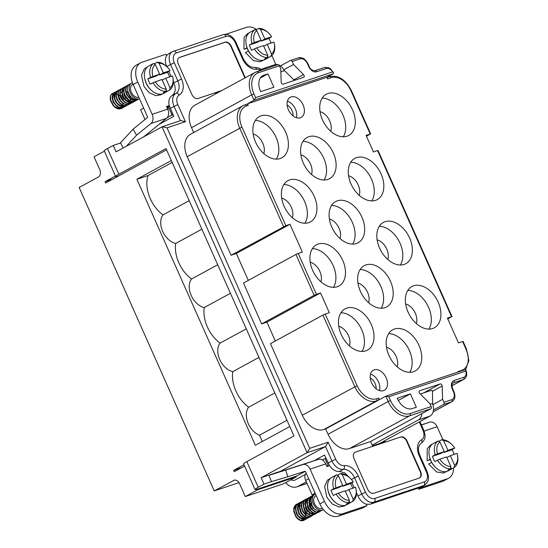 <?xml version="1.0" encoding="UTF-8"?>
<svg xmlns="http://www.w3.org/2000/svg" width="548" height="548" viewBox="0 0 548 548"><rect width="100%" height="100%" fill="white"/><g stroke="black" fill="none" stroke-linecap="round" stroke-linejoin="round"><path stroke-width="0.82" d="M420.686 487.282L370.188 504.235L366.297 504.222C362.769 503.023 359.974 500.303 357.919 496.056L356.447 492.741M349.35 477.404L344.637 472.801L339.418 471.458C335.821 471.712 332.533 469.773 329.554 465.649L324.546 455.039L314.086 460.738M328.115 463.053L331.951 460.971L325.526 446.545L279.638 471.773M279.549 471.575L261.136 477.719L263.992 484.131L271.472 481.63L268.904 475.328L318.347 459.375A7.631 5.631 -108.5 0 1 325.697 463.916L310.1 469.122L324.471 501.393A17.611 11.782 -118.6 0 0 342.877 513.654L366.927 505.626L366.304 504.215M268.904 475.328L285.666 470.054L287.858 476.746L271.472 481.63M263.992 484.131L258.245 487.261A11.741 1.034 156 0 0 255.032 489.528A11.741 1.034 156 0 0 258.094 488.919L296.612 476.068L305.284 471.342M173.312 81.419L173.915 82.769C176.086 88.687 175.47 92.948 172.051 95.564C169.209 97.489 168.277 100.839 169.243 105.606L173.764 116.368L159.071 124.369M166.722 66.561L170.531 64.486A11.741 7.857 -118.6 0 1 172.435 51.67L168.599 53.752L166.585 55.649C164.907 58.622 164.948 62.267 166.702 66.575M123.129 148.015L120.69 142.959L113.203 145.46L107.456 148.583L118.875 174.23A11.741 1.034 156 0 0 115.662 176.49A11.741 1.034 156 0 0 118.724 175.887L105.696 182.984L105.106 181.648L112.984 179.018M260.225 70.021A8.802 5.891 61.4 0 0 256.533 69.199A14.673 9.823 -118.6 0 1 242.415 58.691L235.202 42.497A8.802 5.891 61.4 0 0 226.002 36.367L176.394 52.923A8.802 5.891 61.4 0 0 174.326 62.815L181.539 79.008A14.673 9.823 -118.6 0 1 179.217 95.003A8.802 5.891 61.4 0 0 177.819 104.6L185.43 121.697L167.017 127.842L162.311 126.718L116.06 151.864L113.203 145.46M115.662 176.49L104.243 150.851A11.741 1.034 -24 0 1 107.456 148.583M404.109 264.431A23.482 15.714 -118.6 0 1 380.154 249.34A23.482 15.714 -118.6 0 1 383.367 222.44A23.482 15.714 -118.6 0 1 408.397 235.551A23.482 15.714 -118.6 0 1 405.821 263.684A23.482 15.714 -118.6 0 1 404.109 264.431M337.369 200.808A23.482 15.714 61.4 0 0 335.65 201.554A23.482 15.714 61.4 0 0 333.081 229.687A23.482 15.714 61.4 0 0 358.104 242.798A23.482 15.714 61.4 0 0 361.324 215.898A23.482 15.714 61.4 0 0 337.369 200.808M318.189 244.024A23.482 15.714 61.4 0 0 316.477 244.764A23.482 15.714 61.4 0 0 313.908 272.904A23.482 15.714 61.4 0 0 338.931 286.015A23.482 15.714 61.4 0 0 342.144 259.115A23.482 15.714 61.4 0 0 318.189 244.024M289.652 179.922A23.482 15.714 61.4 0 0 287.94 180.662A23.482 15.714 61.4 0 0 285.364 208.802A23.482 15.714 61.4 0 0 310.387 221.913A23.482 15.714 61.4 0 0 313.607 195.013A23.482 15.714 61.4 0 0 289.652 179.922M375.565 200.328A23.482 15.714 -118.6 0 1 351.617 185.238A23.482 15.714 -118.6 0 1 354.83 158.338A23.482 15.714 -118.6 0 1 379.853 171.449A23.482 15.714 -118.6 0 1 377.284 199.582A23.482 15.714 -118.6 0 1 375.565 200.328M346.733 308.127A23.482 15.714 61.4 0 0 345.021 308.867A23.482 15.714 61.4 0 0 342.445 336.999A23.482 15.714 61.4 0 0 367.468 350.117A23.482 15.714 61.4 0 0 370.688 323.217A23.482 15.714 61.4 0 0 346.733 308.127M365.906 264.91A23.482 15.714 61.4 0 0 364.194 265.657A23.482 15.714 61.4 0 0 361.618 293.79A23.482 15.714 61.4 0 0 386.648 306.901A23.482 15.714 61.4 0 0 389.861 280.001A23.482 15.714 61.4 0 0 365.906 264.91M432.646 328.533A23.482 15.714 -118.6 0 1 408.692 313.442A23.482 15.714 -118.6 0 1 411.911 286.542A23.482 15.714 -118.6 0 1 436.934 299.653A23.482 15.714 -118.6 0 1 434.359 327.786A23.482 15.714 -118.6 0 1 432.646 328.533M308.825 136.705A23.482 15.714 61.4 0 0 307.113 137.452A23.482 15.714 61.4 0 0 304.537 165.585A23.482 15.714 61.4 0 0 329.567 178.696A23.482 15.714 61.4 0 0 332.78 151.796A23.482 15.714 61.4 0 0 308.825 136.705M394.444 329.012A23.482 15.714 61.4 0 0 392.731 329.759A23.482 15.714 61.4 0 0 390.162 357.892A23.482 15.714 61.4 0 0 415.185 371.003A23.482 15.714 61.4 0 0 418.398 344.103A23.482 15.714 61.4 0 0 394.444 329.012M347.028 136.226A23.482 15.714 -118.6 0 1 323.073 121.135A23.482 15.714 -118.6 0 1 326.286 94.235A23.482 15.714 -118.6 0 1 351.316 107.346A23.482 15.714 -118.6 0 1 348.74 135.479A23.482 15.714 -118.6 0 1 347.028 136.226M291.104 96.907A11.446 7.658 61.4 0 0 290.276 97.27A11.446 7.658 61.4 0 0 289.015 110.991A11.446 7.658 61.4 0 0 301.215 117.382A11.446 7.658 61.4 0 0 302.784 104.264A11.446 7.658 61.4 0 0 291.104 96.907M261.108 115.82A23.482 15.714 61.4 0 0 259.396 116.56A23.482 15.714 61.4 0 0 256.827 144.699A23.482 15.714 61.4 0 0 281.85 157.81A23.482 15.714 61.4 0 0 285.063 130.91A23.482 15.714 61.4 0 0 261.108 115.82M458.066 372.044L457.888 371.647L461.649 370.393A18.783 12.57 61.4 0 0 466.06 349.288L462.615 341.541L458.477 342.918L447.421 318.08L451.552 316.703L377.586 150.57L373.455 151.947L366.078 135.39L370.215 134.007L350.946 90.742A18.783 12.57 61.4 0 0 331.314 77.658L327.553 78.912L326.841 77.309L247.552 103.778L248.265 105.38L246.381 106.011A18.783 12.57 61.4 0 0 241.969 127.115L285.851 225.673L289.981 224.29L302.352 252.066L298.215 253.45L316.408 294.317L320.546 292.933L329.348 312.703L325.211 314.079L357.084 385.662A18.783 12.57 61.4 0 0 376.716 398.739L378.593 398.115L379.312 399.718L385.991 396.101L388.813 396.773L390.477 400.513A18.783 12.57 61.4 0 0 410.116 413.589L431.16 406.568A1.76 1.302 71.5 0 1 430.721 408.794L370.571 441.537L349.521 448.565A20.543 13.748 61.4 0 1 328.047 434.256L325.67 428.913L378.161 400.341L376.284 400.972A1.76 1.302 -108.5 0 0 376.716 398.739M374.202 369.825A11.446 7.658 -118.6 0 1 385.881 377.182A11.446 7.658 -118.6 0 1 384.312 390.292A11.446 7.658 -118.6 0 1 372.113 383.901A11.446 7.658 -118.6 0 1 373.366 370.188A11.446 7.658 -118.6 0 1 374.202 369.825M387.792 259.478A13.207 8.837 61.4 0 0 377.12 239.86M400.335 265.013A23.482 15.714 61.4 0 0 398.814 240.764A23.482 15.714 61.4 0 0 379.278 226.331M340.082 238.592A13.207 8.837 61.4 0 0 329.403 218.974M331.561 205.438A23.482 15.714 -118.6 0 1 351.104 219.878A23.482 15.714 -118.6 0 1 352.617 244.12M320.902 281.802A13.207 8.837 61.4 0 0 310.223 262.191M312.387 248.655A23.482 15.714 -118.6 0 1 331.924 263.088A23.482 15.714 -118.6 0 1 333.444 287.337M292.365 217.7A13.207 8.837 61.4 0 0 281.686 198.088M283.843 184.553A23.482 15.714 -118.6 0 1 303.387 198.993A23.482 15.714 -118.6 0 1 304.9 223.235M359.255 195.376A13.207 8.837 61.4 0 0 348.576 175.757M371.797 200.911A23.482 15.714 61.4 0 0 370.277 176.661A23.482 15.714 61.4 0 0 350.741 162.229M349.446 345.904A13.207 8.837 61.4 0 0 338.767 326.293M340.925 312.757A23.482 15.714 -118.6 0 1 360.468 327.19A23.482 15.714 -118.6 0 1 361.981 351.439M368.619 302.695A13.207 8.837 61.4 0 0 357.94 283.076M360.105 269.541A23.482 15.714 -118.6 0 1 379.641 283.98A23.482 15.714 -118.6 0 1 381.161 308.223M416.336 323.58A13.207 8.837 61.4 0 0 405.657 303.962M428.872 329.115A23.482 15.714 61.4 0 0 427.358 304.866A23.482 15.714 61.4 0 0 407.815 290.433M311.538 174.49A13.207 8.837 61.4 0 0 300.859 154.872M303.023 141.336A23.482 15.714 -118.6 0 1 322.56 155.776A23.482 15.714 -118.6 0 1 324.08 180.018M397.163 366.797A13.207 8.837 61.4 0 0 386.484 347.179M388.642 333.643A23.482 15.714 -118.6 0 1 408.178 348.083A23.482 15.714 -118.6 0 1 409.699 372.325M330.718 131.273A13.207 8.837 61.4 0 0 320.039 111.655M343.254 136.808A23.482 15.714 61.4 0 0 341.733 112.559A23.482 15.714 61.4 0 0 322.197 98.126M263.828 153.598A13.207 8.837 61.4 0 0 253.149 133.986M255.306 120.45A23.482 15.714 -118.6 0 1 274.843 134.89A23.482 15.714 -118.6 0 1 276.363 159.132M465.115 369.701L465.834 369.9L465.779 371.078L388.813 396.773M298.228 57.883A1.76 1.302 71.5 0 1 298.379 57.814A1.76 1.302 71.5 0 1 300.092 58.855L292.194 61.492L293.529 64.486L303.517 74.583A1.76 1.178 -118.6 0 1 303.743 77.261A1.76 1.178 -118.6 0 1 303.619 77.316L283.22 84.125A1.76 1.178 -118.6 0 1 281.884 83.645A1.76 1.178 -118.6 0 1 281.172 82.036L280.754 68.753L279.418 65.76L258.375 72.781A18.783 12.57 61.4 0 0 253.964 93.886L255.628 97.626L254.06 100.229L247.552 103.778M326.841 77.309L333.355 73.768L333.595 72.891L332.595 71.939A6.46 4.322 61.4 0 0 326.389 68.486L316.621 71.747A7.631 5.103 -118.6 0 1 308.64 66.431L307.455 63.76A7.042 4.713 61.4 0 0 300.092 58.855M285.851 225.673L231.085 255.245L236.346 253.491L248.313 280.377M316.408 294.317L314.134 295.317L295.941 254.45L298.215 253.45M322.936 315.079L270.445 343.658L302.311 415.233A20.543 13.748 61.4 0 0 323.793 429.543L376.284 400.972A20.543 13.748 -118.6 0 1 354.803 386.662L322.936 315.079L325.211 314.079M462.615 341.541L463.074 341.452L466.519 349.192L466.06 349.288M447.819 318.97L451.552 316.703M377.586 150.57L378.045 150.481L452.011 316.607M366.475 136.281L370.215 134.007M378.593 398.115A1.76 1.302 71.5 0 1 378.161 400.341M452.292 389.08L452.751 388.991L453.943 391.662C455.662 396.293 455.025 399.608 452.031 401.615A8.802 5.891 -118.6 0 1 451.388 401.896L443.496 404.527A1.76 1.302 -108.5 0 0 443.935 402.3L451.826 399.67A7.042 4.713 61.4 0 0 453.484 391.752L452.292 389.08A7.631 5.103 -118.6 0 1 454.087 380.504L463.855 377.243A6.46 4.322 61.4 0 0 465.779 371.078M292.194 61.492A1.76 1.302 -108.5 0 0 290.488 60.444A1.76 1.302 -108.5 0 0 290.337 60.513L280.432 65.904M267.931 73.884L263.8 75.268A14.09 9.426 61.4 0 0 262.773 75.713A14.09 9.426 61.4 0 0 260.485 91.098L260.725 91.632L273.877 87.242L267.931 73.884L260.327 78.022M277.555 64.78A1.76 1.302 71.5 0 1 277.713 64.712A1.76 1.302 71.5 0 1 279.418 65.76M296.413 117.676A11.446 7.658 61.4 0 0 287.412 101.147M246.401 104.401A1.76 1.302 71.5 0 1 246.559 104.332A1.76 1.302 71.5 0 1 248.265 105.38M431.16 406.568L429.824 403.568L419.837 393.478A1.76 1.178 -118.6 0 1 419.61 390.799A1.76 1.178 -118.6 0 1 419.741 390.745L440.133 383.936A1.76 1.178 -118.6 0 1 441.469 384.415A1.76 1.178 -118.6 0 1 442.181 386.018L442.599 399.307L443.935 402.3M384.847 440.654L385.251 441.551L372.469 445.812L370.571 441.537M443.496 404.527L433.489 409.979M432.838 404.623L442.599 399.307M323.793 429.543L325.67 428.913M253.964 93.886L251.683 94.893A20.543 13.748 -118.6 0 1 255.012 72.452L194.862 105.202A20.543 13.748 61.4 0 0 191.533 127.636L193.711 132.527M218.885 92.119L215.501 93.249L215.754 93.824M283.782 69.795L293.529 64.486M283.569 226.673L239.695 128.116A20.543 13.748 -118.6 0 1 243.024 105.682L190.533 134.253A20.543 13.748 61.4 0 0 187.204 156.694L231.085 255.245M320.546 292.933L266.903 322.135L275.308 341.007M314.134 295.317L261.643 323.889L266.903 322.135M295.941 254.45L243.449 283.028L261.643 323.889M289.981 224.29L236.346 253.491M416.343 407.219L412.206 408.596A14.09 9.426 -118.6 0 1 397.478 398.786L397.245 398.252L410.397 393.861L416.343 407.219M410.397 393.861L398.307 400.444M221.803 90.536L197.979 98.489A5.87 3.925 -118.6 0 1 191.841 94.4L178.285 63.952A5.87 3.925 -118.6 0 1 179.237 57.54A5.87 3.925 -118.6 0 1 179.662 57.355L225.132 42.175A5.87 3.925 -118.6 0 1 231.27 46.265L244.826 76.713A5.87 3.925 -118.6 0 1 245.223 77.789M355.419 452.114L400.896 436.941A5.87 3.925 -118.6 0 1 407.027 441.03L420.583 471.479A5.87 3.925 -118.6 0 1 419.631 477.883A5.87 3.925 -118.6 0 1 419.206 478.075L373.736 493.248A5.87 3.925 -118.6 0 1 367.598 489.159L354.042 458.71A5.87 3.925 -118.6 0 1 354.994 452.305A5.87 3.925 -118.6 0 1 355.419 452.114L400.896 436.941M255.032 489.528L243.62 463.882A11.741 1.034 -24 0 1 246.826 461.615L293.954 435.961L165.996 148.57L118.875 174.23M162.037 126.841L307.113 452.689L309.716 448.353L328.136 442.202L325.526 446.545L307.113 452.689L261.136 477.719M354.22 487.747L352.035 482.843M168.907 71.521L171.092 76.425M185.43 121.697L180.724 120.574L162.311 126.718M286.96 420.254L259.478 435.215A17.022 11.392 61.4 0 1 247.847 422.59A17.022 11.392 61.4 0 1 248.614 407.226A29.352 19.639 -118.6 0 1 232.777 371.654A17.022 11.392 -118.6 0 1 219.769 359.611A17.022 11.392 -118.6 0 1 220.07 343.123A29.352 19.639 -118.6 0 1 204.233 307.551A17.022 11.392 -118.6 0 1 191.231 295.509A17.022 11.392 -118.6 0 1 191.533 279.021A29.352 19.639 -118.6 0 1 175.696 243.449A17.022 11.392 -118.6 0 1 162.694 231.407A17.022 11.392 -118.6 0 1 162.989 214.919A29.352 19.639 -118.6 0 1 148.056 175.545L136.89 179.271L255.334 445.298L289.762 426.556M259.478 435.215L262.28 441.517M171.325 160.53L136.89 179.271M172.168 162.42L148.056 175.545M162.989 214.919L189.19 200.657M175.696 243.449L201.89 229.187M217.727 264.759L191.533 279.021M204.233 307.551L230.434 293.29M220.07 343.123L246.271 328.862M258.971 357.392L232.777 371.654M248.614 407.226L274.808 392.964M243.997 464.738L233.654 470.369L241.531 467.745M166.565 149.844L118.724 175.887M115.45 176.011L105.106 181.648M104.387 151.173L94.044 156.803L99.75 169.627A5.87 4.329 -108.5 0 1 98.298 177.052L79.138 187.484L214.234 490.898L234.462 480.11M296.009 476.267L296.283 476.87L257.95 489.665L245.305 496.55L239.599 483.726A5.87 4.329 -108.5 0 0 233.907 480.247A5.87 4.329 -108.5 0 0 233.386 480.473M257.95 489.665L257.683 489.056M244.593 466.074L234.249 471.705L233.654 470.369M379.504 390.587A11.446 7.658 61.4 0 0 370.51 374.058M293.002 115.806A8.802 5.891 61.4 0 0 287.131 105.024M376.099 388.724A8.802 5.891 61.4 0 0 370.229 377.935M407.027 441.03L406.643 441.236L420.2 471.684L420.583 471.479M419.439 477.979A5.87 3.925 61.4 0 0 420.2 471.684M406.643 441.236A5.87 3.925 61.4 0 0 400.513 437.146M244.84 77.994A5.87 3.925 61.4 0 0 244.442 76.925L230.886 46.477A5.87 3.925 61.4 0 0 224.749 42.388L179.278 57.561A5.87 3.925 61.4 0 0 179.045 57.656M296.283 476.87L283.638 483.754L245.305 496.55M214.234 490.898L239.003 482.63M169.25 105.606L166.565 106.497L167.736 109.127A7.631 5.631 71.5 0 1 166.51 118.334L143.754 136.794M126.28 146.302L136.568 135.171L150.912 123.54A7.631 5.631 -108.5 0 0 152.139 114.327L137.774 82.056A17.611 11.782 61.4 0 1 140.624 62.828L136.027 65.328A17.611 11.782 61.4 0 0 133.171 84.563L137.774 82.056M136.568 135.171L133.102 129.17L120.211 143.117M256.594 29.537A17.611 11.782 -118.6 0 0 246.381 27.4L225.81 34.264M275.85 64.506L271.863 55.553M247.175 47.669L244.49 49.128L247.162 48.238M140.624 62.828A17.611 11.782 61.4 0 1 141.911 62.267L165.962 54.238L166.585 55.649M166.962 117.909A35.223 3.096 -24 0 1 170.935 115.601L171.976 114.799L168.373 106.702A35.223 3.096 156 0 0 167.62 107.113L168.085 109.189A35.223 3.096 156 0 0 167.825 109.333M171.976 114.799A7.631 5.631 -108.5 0 0 172.668 113.909M143.631 108.059L140.617 109.696L144.994 119.526M161.968 122.019A7.042 4.713 61.4 0 0 162.667 122.41M266.17 68.569A9.98 7.364 -108.5 0 0 262.903 68.658L274.548 64.774A9.98 7.364 71.5 0 1 277.829 64.678M278.925 65.054A9.98 7.364 71.5 0 1 283.946 70.103L284.481 70.61L280.85 71.815M262.903 68.658A9.98 7.364 -108.5 0 0 262.019 69.041L257.711 71.391M168.373 106.702L169.387 106.148M163.311 122.06A35.223 3.096 -24 0 1 162.427 121.786A35.223 3.096 -24 0 1 162.407 121.663M166.941 107.34L167.62 107.113M133.102 129.17L147.446 117.539A0.589 0.432 -108.5 0 0 147.542 116.834L133.171 84.563M293.995 80.529L293.57 79.57L284.481 70.61M245.908 52.334L248.587 50.875M249.052 32.955L247.737 33.524L244.12 37.305L243.949 49.231L244.49 49.128M246.162 44.388L246.305 45.176A13.796 9.234 61.4 0 0 252.046 55.718L252.628 56.273A15.556 10.412 -118.6 0 1 246.162 44.388A15.556 10.412 -118.6 0 1 250.189 32.188L252.868 30.722A15.556 10.412 -118.6 0 1 253.539 30.407M254.32 42.511L261.074 40.257L256.8 30.661L254.923 29.654A15.556 10.412 61.4 0 0 252.018 43.518L254.32 42.511A13.796 9.234 -118.6 0 1 256.8 30.661M260.56 29.407A13.796 9.234 -118.6 0 1 268.568 33.058L267.986 32.503A15.556 10.412 61.4 0 0 258.677 28.4L260.56 29.407L264.828 39.004L271.582 36.75L268.897 38.456A15.556 10.412 -118.6 0 1 271.048 43.066M268.568 33.058A13.796 9.234 -118.6 0 1 271.582 36.75M274.308 43.6A13.796 9.234 -118.6 0 0 273.959 42.093L267.205 44.347L271.479 53.944L271.061 56.204A15.556 10.412 61.4 0 0 274.459 44.388L274.308 43.6A13.796 9.234 -118.6 0 1 271.479 53.944M256.697 47.854L254.402 48.861A15.556 10.412 61.4 0 0 267.301 57.458L267.719 55.197A13.796 9.234 -118.6 0 1 256.697 47.854L263.451 45.6L267.719 55.197M252.868 30.722A15.556 10.412 -118.6 0 0 252.238 31.113L254.923 29.654M255.409 29.914A15.556 10.412 -118.6 0 1 255.998 29.859L256.217 30.346M267.588 55.896L268.376 57.663A15.556 10.412 -118.6 0 1 267.746 58.054L265.061 59.513A15.556 10.412 -118.6 0 1 263.931 60.006A15.556 10.412 -118.6 0 1 252.628 56.273M258.677 28.4L255.998 29.859M268.376 57.663L271.061 56.204M267.746 58.054A15.556 10.412 -118.6 0 1 264.616 58.917L267.301 57.458M252.018 43.518L249.34 44.984A15.556 10.412 -118.6 0 0 251.717 50.32L254.402 48.861M268.897 38.456L260.999 41.093L264.828 39.004M260.718 40.456L260.999 41.093M261.074 40.257L257.238 42.347L249.34 44.984M267.205 44.347L263.732 46.238M169.585 76.932A15.556 10.412 61.4 0 0 167.435 72.315L170.113 70.617L163.366 72.87L159.091 63.273L157.214 62.267A15.556 10.412 -118.6 0 1 166.524 66.37L167.106 66.925A13.796 9.234 61.4 0 0 159.091 63.273M170.113 70.617A13.796 9.234 61.4 0 0 167.106 66.925M155.337 64.527L159.605 74.124L150.556 77.384A15.556 10.412 -118.6 0 1 153.461 63.52L155.337 64.527A13.796 9.234 61.4 0 0 152.858 76.378M152.933 82.727L161.989 79.467L166.256 89.064L165.839 91.324A15.556 10.412 -118.6 0 1 152.933 82.727L150.255 84.187A15.556 10.412 61.4 0 1 147.878 78.844L150.556 77.384M155.235 81.721A13.796 9.234 61.4 0 0 166.256 89.064M170.017 87.803A13.796 9.234 61.4 0 0 172.846 77.467A13.796 9.234 61.4 0 0 172.497 75.96L165.743 78.213L170.017 87.803L169.592 90.071L166.914 91.53L166.126 89.762M172.846 77.467L172.997 78.254A15.556 10.412 -118.6 0 1 169.592 90.071M130.78 83.639L128.492 85.399L130.068 84.543A8.802 5.891 61.4 0 0 131.225 94.496A8.802 5.891 61.4 0 0 139.425 98.784A8.802 5.891 61.4 0 0 139.493 98.756M130.636 83.782L128.301 85.344L127.513 87.331L127.472 89.824L128.17 92.53L129.554 95.14L131.479 97.345L133.726 98.9L136.075 99.62L139.514 98.804M131.561 83.084L130.068 84.543A8.802 5.891 61.4 0 1 131.643 83.036L131.506 83.111M132.431 82.707A8.802 5.891 61.4 0 0 131.643 83.036M138.144 99.448L136.164 100.407L133.918 100.38L131.575 99.435L129.376 97.695L127.574 95.359L126.355 92.701L125.841 90.016L126.081 87.625L127.033 85.803L128.869 84.68M128.718 84.824L126.883 85.783L125.828 87.502L125.478 89.824L125.882 92.482L127.006 95.167L130.883 99.414L133.226 100.483L135.5 100.647L137.945 99.503M136.226 100.49L133.37 101.551L131.054 101.147L128.746 99.866L125.095 95.359L124.143 92.653L123.93 90.05L124.663 87.481L126.951 85.721M126.8 85.865L124.321 87.673L123.615 89.879L123.718 92.441L124.56 95.153L128.074 99.798L130.362 101.202L132.691 101.736L135.137 101.181M134.308 101.531L132.739 102.387L130.54 102.544L128.198 101.777L125.958 100.181L124.06 97.941L122.711 95.325L122.046 92.619L122.142 90.146L122.958 88.194L125.033 86.762M122.403 88.714L121.67 92.42L122.225 95.105L125.307 100.072L127.506 101.777L129.855 102.675L132.089 102.654L133.568 102.038M133.178 101.729L131.657 103.079L129.979 103.606L127.691 103.387L125.362 102.271L123.225 100.394L120.444 95.277L120.081 92.626L120.827 89.571L123.122 87.81M122.971 87.954L120.485 89.756L119.745 92.448L119.998 95.057L120.978 97.763L124.677 102.223L126.999 103.462L129.307 103.819L132.198 102.627M126.102 86.865L124.314 87.07L122.601 88.406M131.897 101.654L130.63 103.483M130.479 103.613L127.17 104.675L124.834 104.086L122.553 102.64L120.567 100.51L118.286 95.236L118.231 92.694L118.909 90.619L121.204 88.851M121.053 88.995L118.731 90.55L117.936 92.537L117.889 95.023L118.587 97.736L119.971 100.339L121.889 102.551L124.143 104.113L126.485 104.832L129.39 104.312M129.718 95.373L130.52 98.715M129.349 103.819L126.574 105.62L124.328 105.593L121.985 104.641L119.793 102.901L117.991 100.565L116.772 97.9L116.258 95.222L116.505 92.831L117.457 91.016L119.286 89.893M120.355 89.988L118.101 90.413L116.258 92.708L115.902 95.03L117.423 100.373L121.293 104.62L123.636 105.689L125.91 105.867L128.369 104.716M129.643 96.325L127.472 92.249M126.65 105.702L123.786 106.764L121.471 106.36L119.156 105.072L117.094 103.065L115.512 100.558L114.559 97.852L114.354 95.256L115.08 92.701L117.368 90.934M117.224 91.084L114.738 92.886L114.039 95.085L114.142 97.64L114.977 100.353L116.477 102.908L118.484 105.004L120.772 106.408L123.108 106.949L125.561 106.394M125.513 105.901L123.156 107.6L120.957 107.757L118.615 106.983L116.368 105.387L114.477 103.147L113.128 100.524L112.47 97.825L112.566 95.352L113.381 93.407L115.457 91.982M112.826 93.927L112.093 97.619L112.641 100.311L115.717 105.278L117.923 106.983L120.265 107.888L122.499 107.874L124.54 106.798M125.807 98.407L123.643 94.338M124.232 105.826L122.382 108.114L120.389 108.819L118.101 108.6L115.772 107.477L113.642 105.6L110.86 100.476L110.497 97.832L110.936 94.955A8.802 5.891 61.4 0 0 110.662 95.448L110.169 97.654L110.415 100.263L113.011 105.449L115.087 107.435L117.409 108.675L119.717 109.031L122.622 107.846M123.896 99.448L121.718 95.373M115.306 92.126L112.998 93.653M133.048 84.276L132.486 84.584A7.042 4.713 61.4 0 0 131.527 92.653A7.042 4.713 61.4 0 0 138.713 97.181A7.042 4.713 61.4 0 0 138.781 97.154M119.807 107.778L117.505 107.853L115.642 107.134A7.336 4.911 61.4 0 0 119.875 107.798M120.971 107.066A7.336 4.911 61.4 0 0 121.348 106.627M121.656 106.127A7.336 4.911 61.4 0 0 122.06 105.072M120.334 96.681L120.786 97.359M121.498 98.702L121.82 99.489M113.47 93.085A8.802 5.891 61.4 0 0 110.936 94.955M117.861 94.736L116.649 94.181M112.169 98.366L113.278 102.236L116.313 105.833M114.087 97.325L115.703 102.079L118.224 104.784M120.519 105.935L123.595 105.785M121.69 92.646L120.485 92.098M116.005 96.277L116.916 99.77L120.149 103.75M127.896 101.613L128.088 99.811M117.916 95.236L119.306 99.626L122.06 102.702M129.979 98.27L129.307 95.311L128.15 93.133L126.054 90.92M119.834 94.194L120.574 97.291L121.786 99.441L123.978 101.661M131.726 99.524L131.917 97.729M121.752 93.146L122.93 97.16L125.896 100.62M128.177 101.764L131.26 101.613M123.663 92.112L125.369 96.996L127.807 99.572M133.644 100.311L134.712 99.304M125.581 91.064L126.561 94.694L129.725 98.537M132.013 99.681L135.096 99.524M127.499 90.023L128.965 94.544L131.636 97.489M135.137 99.435L133.411 99.606L131.438 99.037L128.547 96.756M134.918 99.373L133.883 100.195M131.301 101.524L127.958 101.27L124.718 98.839M122.547 94.866L122.245 91.886L123.69 89.064M130.013 95.763L130.465 98.674M130.451 99.113L130.15 100.75M130.04 101.058L129.369 102.271M129.17 102.503L128.136 103.325M123.643 105.696L120.985 105.682L119.026 104.771L117.046 103.003M114.881 99.017L114.847 94.866L116.025 93.235M112.97 100.079L112.676 96.975L114.107 94.277M118.19 94.407L120.334 96.236M122.786 103.284L122.492 104.908M111.251 94.783L113.539 93.023M151.166 90.139L150.584 89.584A13.796 9.234 -118.6 0 1 144.843 79.042L144.693 78.248A15.556 10.412 61.4 0 0 151.166 90.139A15.556 10.412 61.4 0 0 162.468 93.872A15.556 10.412 61.4 0 0 163.599 93.379L166.284 91.913A15.556 10.412 61.4 0 0 166.914 91.53M165.839 91.324L163.153 92.783A15.556 10.412 61.4 0 0 166.284 91.913M153.461 63.52L150.775 64.979A15.556 10.412 61.4 0 1 151.406 64.589L148.727 66.048A15.556 10.412 61.4 0 0 148.097 66.438A15.556 10.412 61.4 0 0 144.693 78.248M154.755 64.212L154.536 63.726A15.556 10.412 61.4 0 0 153.94 63.78M152.077 64.274A15.556 10.412 61.4 0 0 151.406 64.589M154.536 63.726L157.214 62.267M163.366 72.87L159.537 74.953L167.435 72.315M159.537 74.953L159.249 74.316M147.878 78.844L155.776 76.213L159.605 74.124M162.27 80.104L165.743 78.213M421.385 424.871L429.769 422.179A7.631 5.631 71.5 0 1 437.119 426.728L442.907 439.736M285.666 470.054L302.749 464.574A7.631 5.631 71.5 0 1 310.1 469.122M329.547 465.642L326.868 466.54L325.697 463.916M287.858 476.746L304.941 471.273A0.589 0.432 71.5 0 1 305.503 471.623L319.874 503.893L324.471 501.393M430.344 459.683L427.125 460.683L427.228 448.682L430.831 444.866L432.187 444.277M423.296 486.816L418.699 489.316L442.75 481.288L447.346 478.788L423.296 486.816L422.96 486.049M447.346 478.788A17.611 11.782 61.4 0 0 448.634 478.226A17.611 11.782 61.4 0 0 453.552 467.869M319.874 503.893A17.611 11.782 -118.6 0 0 338.28 516.154L362.331 508.133L366.927 505.626M327.54 466.314L326.718 465.492A35.223 3.096 156 0 0 326.464 465.636M285.741 482.61A14.09 10.398 -108.5 0 0 296.865 486.857A14.09 10.398 -108.5 0 0 298.119 486.316L306.311 481.856M322.32 459.95A35.223 3.096 -24 0 1 323.861 459.08L325.067 458.649A7.631 5.631 71.5 0 1 326.129 458.587M325.998 458.299L324.526 458.792L325.067 458.649L328.362 466.04M306.195 473.171A7.042 4.713 61.4 0 0 305.674 480.418L312.1 494.844L315.114 493.2M315.36 493.755L312.1 494.844M379.956 443.311L429.927 416.117A9.98 7.364 -108.5 0 0 432.646 404.088L432.646 403.403L430.125 404.246M421.864 413.617A9.98 7.364 71.5 0 1 418.275 420.001L372.154 445.106M291.036 479.726A7.042 5.199 -108.5 0 0 294.639 480.178A7.042 5.199 -108.5 0 0 295.262 479.904L305.298 474.445M442.75 481.288A17.611 11.782 61.4 0 0 444.038 480.733L448.634 478.226M418.699 489.316L418.206 488.206M420.357 394.005L431.858 390.169L432.44 391.471L432.646 403.403M355.981 488.789A13.796 9.234 -118.6 0 0 355.625 487.282L348.877 489.535L353.152 499.125L352.727 501.393A15.556 10.412 61.4 0 0 356.125 489.576L355.981 488.789A13.796 9.234 -118.6 0 1 353.152 499.125M349.391 500.386L345.117 490.789L336.068 494.049A15.556 10.412 61.4 0 0 348.966 502.646L349.391 500.386A13.796 9.234 -118.6 0 1 338.369 493.042M333.691 488.706L342.74 485.446L338.465 475.849L336.588 474.842A15.556 10.412 61.4 0 0 333.691 488.706L331.006 490.165A15.556 10.412 -118.6 0 0 333.389 495.508L336.068 494.049M335.993 487.699A13.796 9.234 -118.6 0 1 338.465 475.849M350.241 478.246L349.658 477.692A15.556 10.412 61.4 0 0 340.349 473.588L342.226 474.595A13.796 9.234 -118.6 0 1 350.241 478.246A13.796 9.234 -118.6 0 1 353.248 481.939L350.569 483.637A15.556 10.412 -118.6 0 1 352.713 488.254M323.423 509.695A8.802 5.891 -118.6 0 1 323.197 509.825A8.802 5.891 -118.6 0 1 319.553 510.065A8.802 5.891 -118.6 0 1 312.805 502.502A8.802 5.891 -118.6 0 1 314.778 494.358A8.802 5.891 -118.6 0 1 315.422 494.077A8.802 5.891 -118.6 0 1 315.49 494.056M321.95 510.304L319.95 511.366L317.614 511.12L313.792 508.304L312.189 505.852L310.874 500.29L311.326 497.79L313.614 494.995M323.197 509.825L321.08 510.373L319.525 510.078L317.956 510.935L320.011 511.216L322.149 510.263M320.032 511.353L318.765 512.209L316.84 512.435L314.71 511.729L312.634 510.174L310.86 507.934L309.593 505.256L308.997 502.434L309.141 499.776L310.031 497.591L312.716 495.632M312.874 495.495L310.558 497.132L309.572 499.228L309.312 501.831L310.976 507.373L312.689 509.695L316.038 511.976L318.854 512.106L320.231 511.305M318.114 512.394L315.73 513.497L313.655 513.168L311.524 511.935L308.106 507.407L307.229 504.605L307.072 501.845L307.668 499.44L310.127 496.885L308.168 498.94L307.462 501.269L307.503 503.996L308.284 506.811L309.695 509.407L311.572 511.496L313.682 512.853L315.785 513.318L318.313 512.346M310.956 496.543L310.127 496.885M311.867 514.25L308.421 511.866L305.585 506.784L305.133 503.968L305.428 501.386L306.455 499.317L308.209 497.933L307.003 498.886L305.88 500.851L305.469 503.372L305.818 506.174L306.866 508.941L308.483 511.366L312.209 514.065L314.655 514.284L316.401 513.394M309.038 497.584L308.209 497.933M314.285 514.476L311.504 515.593L309.401 515.072L307.291 513.682L305.435 511.565L304.051 508.948L303.311 506.126L303.297 503.413L304.044 501.112L305.462 499.468L306.969 498.762M316.902 512.442L315.326 514.106L312.25 514.373M308.257 498.427L306.065 499.105L304.558 500.632L303.708 502.852L303.606 505.523L304.243 508.345L305.537 511.01L307.339 513.223L309.428 514.736L311.552 515.387L314.484 514.435M312.374 515.517L310.38 516.579L308.031 516.339L304.222 513.531L302.619 511.079L301.606 508.304L301.297 505.516L301.743 503.009L302.907 501.078L304.38 500.016L302.215 502.495L301.66 504.927L301.859 507.695L302.777 510.496L304.298 513.01L306.243 514.962L308.366 516.148L310.442 516.428L312.572 515.476M305.209 499.666L304.38 500.016M311.154 515.565L309.195 517.415L306.12 517.38L303.065 515.401L301.284 513.161L299.414 507.66L299.557 505.003L300.441 502.811L303.14 500.845M310.976 504.455L313.141 508.434M311.716 504.783L309.517 502.434M303.291 500.714L300.975 502.358L299.989 504.455L299.735 507.058L301.407 512.599L303.119 514.921L306.462 517.196L309.284 517.319L310.654 516.517M308.538 517.607L306.161 518.709L304.085 518.381L301.955 517.161L298.537 512.633L297.653 509.832L297.496 507.071L298.085 504.66L299.379 502.865L301.229 501.886M309.058 505.489L311.223 509.469M302.51 501.557L299.968 502.482L298.585 504.16L297.879 506.496L297.927 509.222L298.715 512.038L300.119 514.634L302.003 516.716L304.113 518.066L306.216 518.531L308.736 517.565M302.284 519.463L298.852 517.086L296.009 512.01L295.55 509.195L295.845 506.612L296.872 504.544L299.304 502.934M307.154 506.544L309.312 510.517M301.873 502.674L299.653 502.742M299.461 502.797L297.42 504.105L296.297 506.078L295.893 508.599L296.242 511.4L297.297 514.168L298.913 516.586L302.626 519.278L305.085 519.497L306.825 518.607M297.543 503.838L294.975 505.859L294.132 508.078L294.023 510.75L295.968 516.237L297.769 518.442L300.715 520.319L300.393 520.497A8.802 5.891 -118.6 0 1 299.811 520.285L297.722 518.908L295.865 516.785L293.735 511.353L293.721 508.64L294.461 506.331L295.879 504.687L297.393 503.975M305.222 507.571L307.394 511.558M306.627 518.648L305.01 519.62L302.633 519.572M322.354 508.277A7.042 4.713 -118.6 0 1 314.847 504.338A7.042 4.713 -118.6 0 1 315.621 495.899L316.175 495.598M304.859 519.662A8.802 5.891 -118.6 0 1 300.393 520.497M295.913 506.373L294.447 508.736A7.336 4.911 -118.6 0 1 295.934 506.325M306.188 514.716L304.9 510.715M304.729 510.414L304.051 509.373M311.243 498.029L309.928 499.92L309.524 502.009L309.88 504.886M311.175 498.248L309.928 498.666M308.209 511.031L311.12 513.188L313.744 513.27M311.538 504.311L309.346 502.358M307.058 503.18L305.531 502.55M305.14 504.222L303.619 503.591M299.749 504.29L298.16 507.119L298.379 511.126M300.551 515.209L302.832 517.079L304.585 517.634L306.079 517.442M298.633 516.243L301.647 518.442L304.161 518.483M306.27 514.99L305.894 512.188M301.311 506.311L299.783 505.674M304.332 510.024L305.805 514.456M305.811 515.093L305.626 516.401M299.646 517.874L297.406 515.49L296.29 513.291L295.653 510.325M301.558 516.826L298.804 513.572L297.564 509.284M297.845 506.79L299.646 504.276M309.647 513.01L309.456 514.319M303.476 515.784L301.475 513.75L300.277 511.606L299.482 508.243M305.394 514.743L302.845 511.866L301.4 507.195M309.428 502.989L312.545 506.859M307.305 513.695L304.284 509.921L303.311 506.16M309.319 500.845L310.935 501.66M309.23 512.661L306.901 510.147L305.229 505.105M305.51 502.619L307.312 500.105M311.141 511.613L308.312 508.222L307.147 504.071M309.702 498.803L311.12 498.454M313.052 510.572L310.969 508.414L309.798 506.249L309.058 503.03M309.346 500.536L311.141 498.016M314.97 509.53L312.346 506.516L310.976 501.975M300.715 520.319L303.893 520.312L304.907 519.648M327.827 489.57L327.978 490.364A13.796 9.234 61.4 0 0 333.718 500.906L334.301 501.461A15.556 10.412 -118.6 0 1 327.827 489.57A15.556 10.412 -118.6 0 1 331.855 477.37L334.54 475.911A15.556 10.412 -118.6 0 1 335.205 475.596M349.261 501.084L350.042 502.852L352.727 501.393M350.042 502.852A15.556 10.412 -118.6 0 1 349.412 503.235L346.733 504.701A15.556 10.412 -118.6 0 1 334.301 501.461M349.412 503.235A15.556 10.412 -118.6 0 1 346.288 504.105L348.966 502.646M334.54 475.911A15.556 10.412 -118.6 0 0 333.91 476.301L336.588 474.842M337.075 475.102A15.556 10.412 -118.6 0 1 337.664 475.048L337.883 475.534M340.349 473.588L337.664 475.048M342.226 474.595L346.5 484.192L353.248 481.939M350.569 483.637L342.664 486.275L346.5 484.192M342.384 485.638L342.664 486.275M342.74 485.446L338.911 487.528L331.006 490.165M348.877 489.535L345.404 491.426M439.832 459.176L446.579 456.922L450.853 466.519L450.435 468.78A15.556 10.412 -118.6 0 1 437.53 460.183L439.832 459.176A13.796 9.234 61.4 0 0 450.853 466.519M454.614 465.266L450.34 455.669L457.087 453.415A13.796 9.234 61.4 0 1 457.443 454.922L457.587 455.71A15.556 10.412 -118.6 0 1 454.189 467.526L454.614 465.266A13.796 9.234 61.4 0 0 457.443 454.922M454.176 454.388A15.556 10.412 61.4 0 0 452.031 449.771L454.71 448.072L447.963 450.326L443.688 440.729L441.811 439.722A15.556 10.412 -118.6 0 1 451.12 443.825L451.703 444.38A13.796 9.234 61.4 0 0 443.688 440.729M454.71 448.072A13.796 9.234 61.4 0 0 451.703 444.38M437.455 453.833L435.153 454.84A15.556 10.412 -118.6 0 1 438.058 440.976L439.934 441.983A13.796 9.234 61.4 0 0 437.455 453.833L444.202 451.579L439.934 441.983M435.763 467.595L435.18 467.04A13.796 9.234 -118.6 0 1 429.44 456.498L429.29 455.703A15.556 10.412 61.4 0 0 435.763 467.595A15.556 10.412 61.4 0 0 448.195 470.835L450.881 469.369A15.556 10.412 61.4 0 0 451.511 468.985L450.723 467.218M437.53 460.183L434.852 461.642A15.556 10.412 61.4 0 1 432.475 456.306L435.153 454.84M438.058 440.976L435.372 442.435A15.556 10.412 61.4 0 1 436.003 442.044L433.324 443.503A15.556 10.412 61.4 0 0 429.29 455.703M439.345 441.667L439.133 441.181A15.556 10.412 61.4 0 0 438.537 441.236M436.674 441.729A15.556 10.412 61.4 0 0 436.003 442.044M439.133 441.181L441.811 439.722M454.189 467.526L451.511 468.985M450.435 468.78L447.75 470.239A15.556 10.412 61.4 0 0 450.881 469.369M447.963 450.326L444.133 452.408L452.031 449.771M444.133 452.408L443.846 451.771M432.475 456.306L440.373 453.669L444.202 451.579M446.867 457.559L450.34 455.669M431.79 462.32L429.105 463.779M427.666 460.573L430.351 459.114M333.355 73.768L254.06 100.229L251.683 94.893L191.533 127.636M255.628 97.626L332.595 71.939M187.204 156.694L241.969 127.115M302.311 415.233L357.084 385.662M461.786 370.797A1.76 1.302 -108.5 0 0 461.649 370.393M350.946 90.742L351.405 90.653L370.674 133.918M331.314 77.658A1.76 1.302 -108.5 0 0 329.608 76.617A1.76 1.302 -108.5 0 0 329.451 76.686M246.559 104.332L243.024 105.682A20.543 13.748 -118.6 0 1 244.518 105.031A1.76 1.302 71.5 0 1 244.675 104.963A1.76 1.302 71.5 0 1 246.381 106.011M430.721 408.794L409.678 415.816A20.543 13.748 -118.6 0 1 388.203 401.513L390.477 400.513M328.047 434.256L388.203 401.513L385.819 396.17M349.521 448.565L409.678 415.816A1.76 1.302 -108.5 0 0 410.116 413.589M433.125 411.836L451.388 401.896A1.76 1.302 -108.5 0 0 451.826 399.67M453.943 391.662L453.484 391.752M465.834 369.893L465.834 369.9C467.444 374.229 466.834 377.332 464.019 379.216A8.22 5.501 -118.6 0 1 463.423 379.476L453.648 382.737A1.76 1.302 -108.5 0 0 454.087 380.504M452.915 383.134L453.648 382.737A5.87 3.925 61.4 0 0 453.223 382.922C451.84 383.6 451.682 385.621 452.751 388.991M452.011 385.682L463.423 379.476A1.76 1.302 -108.5 0 0 463.855 377.243M324.526 67.507A1.76 1.302 71.5 0 1 324.683 67.445A1.76 1.302 71.5 0 1 326.389 68.486M314.758 70.774A1.76 1.302 71.5 0 1 314.908 70.706A1.76 1.302 71.5 0 1 316.621 71.747M333.602 72.898L330.533 68.849L328.759 67.76L324.683 67.445L314.908 70.706C311.97 70.521 310.038 69.069 309.099 66.342L308.64 66.431M309.099 66.342L307.914 63.671L307.455 63.76M263.8 75.268L261.841 76.33M258.375 72.781A1.76 1.302 -108.5 0 0 256.67 71.733A1.76 1.302 -108.5 0 0 256.512 71.802A20.543 13.748 -118.6 0 0 255.012 72.452L277.713 64.712M423.659 392.902L440.133 383.936M432.386 391.347L442.181 386.018M293.728 79.912L303.517 74.583M328.136 442.202L335.746 459.299A8.802 5.891 61.4 0 0 344.213 465.601A14.673 9.823 -118.6 0 1 358.337 476.109L365.543 492.303A8.802 5.891 61.4 0 0 374.75 498.433L424.351 481.877A8.802 5.891 61.4 0 0 426.419 471.979L419.213 455.792A14.673 9.823 -118.6 0 1 421.535 439.797A8.802 5.891 61.4 0 0 422.926 430.201L419.247 421.926M167.017 127.842L309.716 448.353M246.826 461.615L258.245 487.261M180.436 120.67L174.024 106.271A11.741 7.857 -118.6 0 1 175.881 93.475A11.741 7.857 61.4 0 0 177.744 80.679L170.531 64.486L174.326 62.815M170.195 108.353L177.819 104.6M339.411 471.458L343.247 469.376A11.741 7.857 -118.6 0 1 331.951 460.971L335.746 459.299M351.419 479.479L354.542 477.781A11.741 7.857 61.4 0 0 343.247 469.376A2.932 2.117 -98.2 0 0 344.213 465.601M357.919 496.056L361.749 493.974L354.542 477.781L358.337 476.109M370.188 504.235L374.024 502.146A11.741 7.857 -118.6 0 1 361.749 493.974L365.543 492.303M419.795 487.679L423.625 485.59L374.024 502.146A2.932 2.165 -108.5 0 0 374.75 498.433M419.912 421.563L423.693 430.05C425.125 434.79 426.762 438.804 421.049 443.401A2.932 2.178 -119.1 0 0 421.049 443.401C417.994 445.928 417.638 450.004 419.98 455.635L427.187 471.828C428.611 476.582 430.283 480.617 424.481 485.22A11.741 7.857 -118.6 0 1 423.625 485.59A2.932 2.165 -108.5 0 0 424.351 481.877M173.908 82.769L181.539 79.008M172.051 95.558L175.881 93.475A2.932 2.178 -119.1 0 1 179.217 95.003M423.693 430.05L422.926 430.201M256.533 69.199A2.932 2.117 -98.2 0 0 254.204 67.336C250.402 67.733 246.73 64.801 243.182 58.54L242.415 58.691M421.049 443.401A2.932 2.178 -119.1 0 0 421.535 439.797M419.98 455.635L419.213 455.792M235.202 42.497L235.969 42.347L243.182 58.54M427.187 471.828L426.419 471.979M226.002 36.367A2.932 2.165 -108.5 0 0 223.152 34.627C228.502 33.572 232.77 36.147 235.969 42.347M176.394 52.923A2.932 2.165 -108.5 0 0 173.552 51.183A2.932 2.165 -108.5 0 0 173.291 51.293M179.662 57.355L179.278 57.561M224.749 42.388L225.132 42.175M231.27 46.265L230.886 46.477M244.442 76.925L244.826 76.713M150.912 123.54L166.51 118.334M167.736 109.127L152.139 114.327M170.935 115.601L173.1 114.881M429.769 422.179L421.433 424.967M302.749 464.574L318.347 459.375M424.104 431.07L437.119 426.728M338.28 516.154L342.877 513.654M298.119 486.316L306.983 483.357M308.688 478.781L305.674 480.418M418.275 420.001L429.927 416.117M385.991 396.101L465.211 369.653M466.519 349.192L468.862 360.563L465.595 369.64M351.405 90.653C345.651 79.624 338.383 74.953 329.608 76.617L326.93 77.508M290.488 60.444L298.379 57.814C302.222 56.992 305.394 58.944 307.914 63.671M464.019 379.216L452.011 385.751M452.031 401.615L433.105 411.918M424.481 485.22L420.652 487.302M261.225 69.473L258.999 68.123L254.204 67.336M172.435 51.67L223.152 34.627M245.367 52.444L253.532 60.664L260.252 61.705L263.8 60.047M147.59 66.822L144.309 68.863L141.487 75.213L143.994 86.481L149.316 92.804L155.913 95.681L161.112 94.729L162.338 93.913M129.938 83.96L129.595 84.152M137.404 99.948L137.055 100.14M128.027 85.008L127.677 85.193M126.109 86.05L125.759 86.235M124.191 87.091L123.848 87.283M122.279 88.132L121.93 88.324M120.361 89.173L120.012 89.365M118.443 90.221L118.101 90.406M116.532 91.263L116.183 91.454M114.614 92.304L114.265 92.496M122.074 108.292L121.731 108.483M296.865 486.857L307.031 483.466M314.778 494.358L313.607 494.995M312.045 495.844L311.696 496.036M319.505 511.832L319.155 512.024M306.298 498.975L305.948 499.16M315.675 513.921L315.326 514.106M302.462 501.057L302.112 501.249M311.839 516.004L311.49 516.195M300.551 502.105L300.201 502.29M309.928 517.045L309.579 517.237M298.633 503.146L298.283 503.331M308.01 518.093L307.661 518.278M296.715 504.187L296.365 504.379M306.092 519.134L305.743 519.326M330.725 478.144L327.43 480.192L324.615 486.576L326.93 497.44L332.369 504.064L338.986 506.996L344.206 506.071L345.473 505.235M428.563 463.889L436.633 471.965L443.366 473.034L446.935 471.369"/></g></svg>
